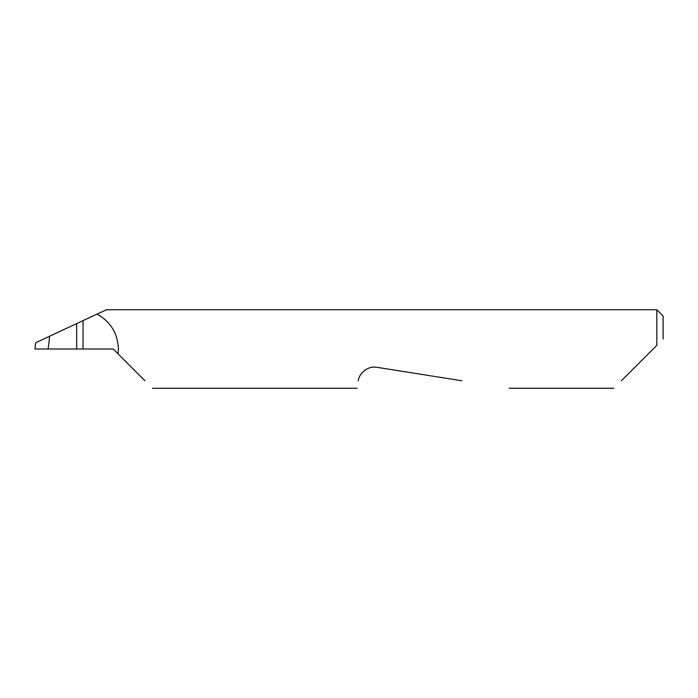 <?xml version="1.0" encoding="UTF-8"?>
<svg xmlns="http://www.w3.org/2000/svg" width="698" height="698" viewBox="0 0 698 698"><rect width="100%" height="100%" fill="white"/><g stroke="black" fill="none" stroke-linecap="round" stroke-linejoin="round"><path stroke-width="1.05" d="M76.667 323.602L83.062 320.618L83.062 349L76.667 349L76.667 323.602L49.698 336.174L48.127 349L76.667 349M621.377 380.776L656.818 345.336L656.818 309.738L106.401 309.738L83.062 320.618M83.062 349L113.216 349L118.093 353.877L118.398 349C117.761 333.408 110.659 321.769 97.083 314.083M118.093 353.877L144.983 380.776M358.292 380.899C356.757 390.575 356.757 390.575 358.292 380.899C358.31 375.341 366.406 365.351 376.981 367.323L461.901 380.776M656.818 345.336L653.154 349M48.127 349L34.9 349L35.729 342.692L49.698 336.174M656.818 309.738L663.1 316.019L663.1 339.054M613.891 388.263L509.191 388.263M357.132 388.263L152.478 388.263"/></g></svg>

